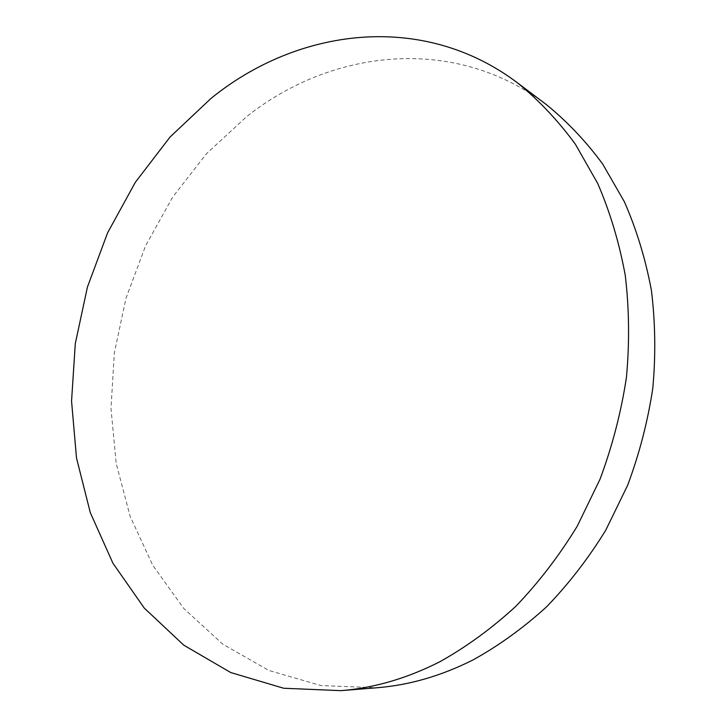 <?xml version="1.0" encoding="UTF-8"?>
<svg xmlns="http://www.w3.org/2000/svg" width="727" height="727" viewBox="0 0 727 727"><rect width="100%" height="100%" fill="white"/><g stroke="black" fill="none" stroke-linecap="round" stroke-linejoin="round"><path stroke-width="0.55" stroke-dasharray="3.63 2.73" d="M546.032 104.334C453.33 34.505 331.294 49.436 246.68 116.593L206.568 153.606L172.626 197.162L145.573 245.835L125.989 298.234L114.339 352.949L110.995 408.547L116.211 463.526L130.133 516.315L152.734 565.233L183.804 608.49L222.825 644.213L268.945 670.494L320.843 685.534L376.731 687.769"/><path stroke-width="1.09" d="M440.208 661.552C466.789 646.639 492.043 628.192 515.961 606.182C538.807 582.318 559.236 555.646 577.238 526.184L600.029 479.22C612.316 446.196 621.112 412.327 626.41 377.622C629.627 342.88 629.237 308.793 625.256 275.369C619.277 242.745 610.089 212.093 597.694 183.422L575.321 144.128C557.982 120.491 538.643 100.017 517.297 82.714C422.169 11.132 297.434 28.208 211.048 98.381L170.073 137.012L135.349 182.286L107.614 232.776L87.44 287.029L75.29 343.635L71.555 401.122L76.499 457.974L90.284 512.59L112.939 563.243L144.273 608.09L183.795 645.176L230.695 672.53L283.657 688.242L340.89 690.65C374.205 688.024 407.311 678.327 440.208 661.552M340.89 690.65L376.731 687.769C409.219 685.207 441.407 675.883 473.313 659.78C499.086 645.485 523.531 627.801 546.649 606.745C568.705 583.908 588.397 558.409 605.727 530.247L627.619 485.345C639.396 453.775 647.793 421.387 652.81 388.182C655.818 354.93 655.345 322.27 651.383 290.218C645.503 258.903 636.507 229.432 624.411 201.815L602.601 163.902C585.698 141.038 566.842 121.182 546.032 104.334L517.297 82.714"/></g></svg>
